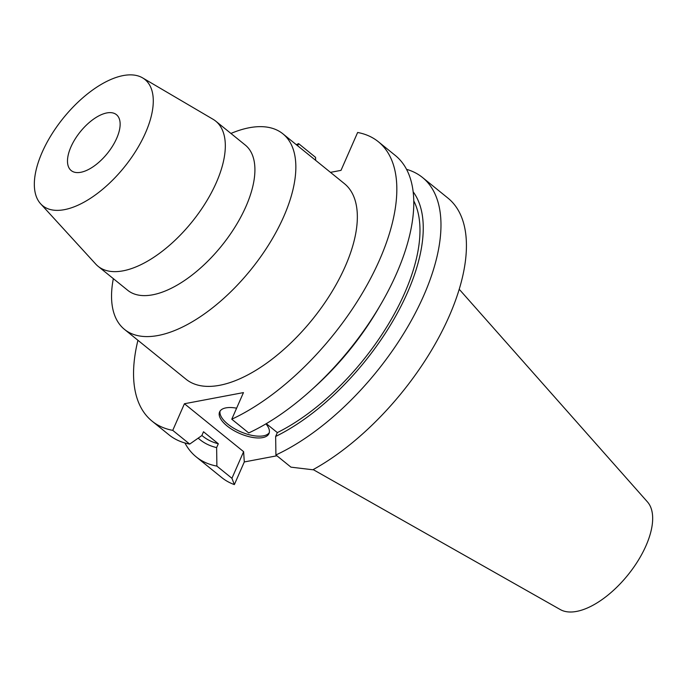 <?xml version="1.0" encoding="UTF-8"?>
<svg xmlns="http://www.w3.org/2000/svg" width="687" height="687" viewBox="0 0 687 687"><rect width="100%" height="100%" fill="white"/><g stroke="black" fill="none" stroke-linecap="round" stroke-linejoin="round"><path stroke-width="1.03" d="M313.16 469.59L560.283 609.558A69.481 33.474 -51 0 0 646.012 545.693A69.481 33.474 -51 0 0 647.463 501.914L459.217 289.261M330.464 172.36L341.01 170.367L357.635 132.479A179.771 86.605 129 0 1 378.339 141.728A179.771 86.605 129 0 1 379.593 259.815A179.771 86.605 129 0 1 231.768 419.216L243.456 392.595L184.434 403.741L172.746 430.363A179.771 86.605 129 0 1 152.05 421.122L169.002 434.845A179.771 86.605 -51 0 0 189.698 444.094L201.823 435.601L203.507 431.762L218.311 443.75L216.628 447.598L216.894 466.112A179.771 86.605 129 0 1 196.19 456.872L221.643 477.482A179.771 86.605 -51 0 0 234.361 484.593L231.931 478.298L243.619 451.677L244.297 461.947L234.361 484.593M276.921 455.79L244.297 461.947M275.916 454.966L290.953 467.151L312.843 469.771A179.771 86.605 -51 0 0 449.195 316.183A179.771 86.605 -51 0 0 447.933 198.096L422.479 177.478A179.771 86.605 129 0 1 423.742 295.565A179.771 86.605 129 0 1 275.916 454.966L275.65 436.451L277.333 432.604L266.29 423.656M152.05 421.122A179.771 86.605 129 0 1 137.932 340.28M296.337 144.708A179.771 86.605 129 0 1 298.613 143.626L297.669 145.79M124.493 329.399L185.988 379.207A125.841 60.619 -51 0 0 345.278 266.298A125.841 60.619 -51 0 0 344.393 183.635L282.898 133.828A125.841 60.619 129 0 1 283.783 216.491A125.841 60.619 129 0 1 124.493 329.399A125.841 60.619 129 0 1 113.338 278.647M406.549 169.345A179.771 86.605 129 0 1 422.479 177.478M184.434 403.741L243.619 451.677M236.611 408.181A26.965 11.67 -156.3 0 0 219.6 411.908A26.965 11.67 -156.3 0 0 227.131 425.992A26.965 11.67 -156.3 0 0 252.095 437.336A26.965 11.67 -156.3 0 0 268.978 433.583A26.965 11.67 -156.3 0 0 265.946 423.853M311.666 389.727A179.771 86.605 -51 0 0 380.787 304.384L378.339 308.592A164.021 79.014 -51 0 1 315.273 386.455L311.666 389.727A179.771 86.605 -51 0 1 248.72 432.947L231.768 419.216M380.787 304.384A179.771 86.605 -51 0 0 396.545 273.546A179.771 86.605 -51 0 0 395.291 155.46L378.339 141.728M277.333 432.604A159.556 76.867 -51 0 0 404.686 292.98A159.556 76.867 -51 0 0 413.772 200.905M413.162 191.81A164.021 79.014 129 0 1 407.52 292.447A164.021 79.014 129 0 1 275.65 436.451M216.894 466.112L231.931 478.298M196.19 456.872A179.771 86.605 129 0 1 184.923 442.978M315.616 160.32L315.565 157.357L298.613 143.626M172.746 430.363L189.698 444.094M216.628 447.598A164.021 79.014 129 0 1 198.2 438.143M201.884 435.472L202.717 436.151A159.556 76.867 -51 0 0 218.311 443.75M269.287 432.655A26.965 11.67 23.7 0 1 227.912 424.205A26.965 11.67 23.7 0 1 220.072 411.058M230.935 133.45A125.841 60.619 129 0 1 282.898 133.828M98.112 266.316L127.696 290.283A93.423 45.007 -51 0 0 245.955 206.461A93.423 45.007 -51 0 0 245.302 145.086L215.709 121.118A93.423 45.007 129 0 1 216.362 182.493A93.423 45.007 129 0 1 98.112 266.316A93.423 45.007 129 0 1 95.733 264.074L40.619 203.781A81.221 39.133 129 0 1 42.122 152.377A81.221 39.133 129 0 1 142.595 77.88A81.221 39.133 129 0 1 145.498 132.849A81.221 39.133 129 0 1 92.221 197.143A81.221 39.133 129 0 1 40.619 203.781M142.595 77.88L213.022 119.263A93.423 45.007 129 0 1 215.709 121.118M70.933 146.932A35.956 17.321 -51 0 0 71.182 170.548A35.956 17.321 -51 0 0 116.696 138.293A35.956 17.321 -51 0 0 116.438 114.669A35.956 17.321 -51 0 0 70.933 146.932"/></g></svg>
